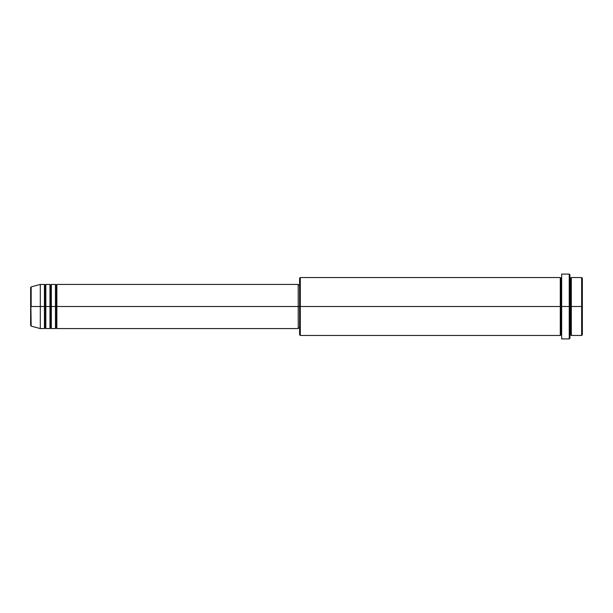 <?xml version="1.0" encoding="UTF-8"?>
<svg xmlns="http://www.w3.org/2000/svg" width="613" height="613" viewBox="0 0 613 613"><rect width="100%" height="100%" fill="white"/><g stroke="black" fill="none" stroke-linecap="round" stroke-linejoin="round"><path stroke-width="0.92" d="M30.65 306.5L30.65 325.449L30.65 306.5L30.65 325.449L31.163 326.116L30.65 287.551L30.65 306.5L40.305 306.5L31.163 306.5L31.163 286.884L31.163 306.5L31.163 286.884L30.65 287.551L30.65 306.5M569.937 277.536L570.626 278.225L571.316 277.536L571.316 306.5L581.66 306.5L581.66 335.464L581.66 306.5L582.35 306.5L582.35 278.225L582.35 334.775L582.35 306.5L571.316 306.5L571.316 277.536L571.316 306.5L569.937 306.5L569.937 338.223L569.937 306.5L560.972 306.5L560.972 278.225L560.972 306.5L300.293 306.5L300.293 335.464L300.293 306.5L298.224 306.5L298.224 328.568L298.224 306.5L56.856 306.5L56.856 284.432L56.856 306.5L56.166 306.5L56.166 285.122L56.166 306.5L55.477 306.5L55.477 284.432L55.477 306.5L51.339 306.5L51.339 284.432L51.339 306.5L50.649 306.5L50.649 285.122L50.649 306.5L49.959 306.5L49.959 284.432L49.959 306.5L45.822 306.5L45.822 284.432L45.822 306.5L45.132 306.5L45.132 285.122L45.132 306.5L44.443 306.5L44.443 284.432L44.443 306.5L40.305 306.5L40.305 328.568L40.305 306.5L44.443 306.5L44.443 284.432L40.305 284.432L40.305 306.5L40.305 284.432L31.163 286.884M56.856 328.568L56.166 327.878L55.477 328.568L56.166 285.122L56.166 327.878L56.166 306.5L56.166 327.878L56.166 306.5L56.856 306.5L56.856 328.568L298.224 328.568M51.339 328.568L50.649 327.878L49.959 328.568L50.649 285.122L50.649 327.878L50.649 306.5L50.649 327.878L50.649 306.5L51.339 306.5L51.339 328.568L55.477 328.568M45.822 328.568L45.132 327.878L44.443 328.568L45.132 285.122L45.132 327.878L45.132 306.5L45.132 327.878L45.132 306.5L45.822 306.5L45.822 328.568L49.959 328.568M44.443 284.432L45.132 285.122L45.822 284.432L45.822 306.5L49.959 306.5L49.959 284.432L50.649 285.122L51.339 284.432L51.339 306.5L55.477 306.5L55.477 284.432L56.166 285.122L56.856 284.432L56.856 306.5L298.224 306.5L298.224 284.432L298.224 306.5L299.604 306.5L299.604 334.775L299.604 278.225L299.604 306.5L560.282 306.5L560.282 277.536L560.282 306.5L560.282 277.536L300.293 277.536L300.293 306.5L300.293 277.536L299.604 278.225M561.661 338.292L561.661 274.088L561.661 306.5L569.247 306.5L569.247 338.912L569.247 274.088L569.247 306.5L570.626 306.5L570.626 278.225L570.626 334.775L570.626 306.5L570.626 334.775L570.626 306.5L571.316 306.5L571.316 335.464L581.66 335.464L582.35 334.775M561.661 335.464L560.972 334.775L560.282 335.464L560.282 306.5L560.972 306.5L560.972 334.775L560.972 278.225L560.972 334.775L560.972 306.5L561.661 306.5L561.661 338.912L569.247 338.912L569.937 338.223M581.66 306.5L581.66 277.536L581.66 306.5M569.937 274.777L569.937 306.5L569.937 274.777L569.247 274.088L561.661 274.088M560.282 306.5L560.282 335.464L560.282 306.5M571.316 306.5L571.316 335.464L571.316 306.5M44.443 306.5L44.443 328.568L44.443 306.5M45.822 306.5L45.822 328.568L45.822 306.5M49.959 306.5L49.959 328.568L49.959 306.5M51.339 306.5L51.339 328.568L51.339 306.5M55.477 306.5L55.477 328.568L55.477 306.5M56.856 306.5L56.856 328.568L56.856 306.5M560.282 335.464L300.293 335.464L299.604 334.775M561.661 277.536L560.972 278.225L560.282 277.536M299.604 327.878L298.224 327.878M44.443 328.568L40.305 328.568L31.163 326.116M49.959 284.432L45.822 284.432M582.35 278.225L581.66 277.536L571.316 277.536M299.604 285.122L298.224 285.122M298.224 284.432L56.856 284.432M55.477 284.432L51.339 284.432M571.316 335.464L570.626 334.775L569.937 335.464"/></g></svg>

